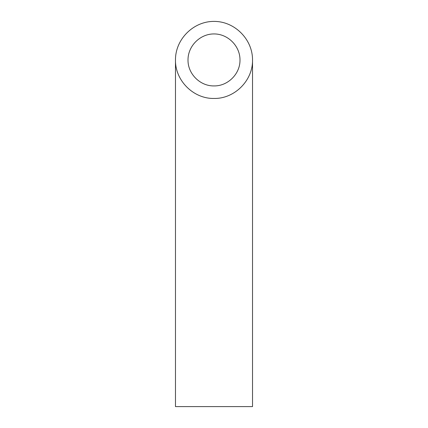 <?xml version="1.0" encoding="UTF-8"?>
<svg xmlns="http://www.w3.org/2000/svg" width="428" height="428" viewBox="0 0 428 428"><rect width="100%" height="100%" fill="white"/><g stroke="black" fill="none" stroke-linecap="round" stroke-linejoin="round"><path stroke-width="0.64" d="M214 85.916C227.894 86.205 240.279 73.814 239.99 59.925C240.092 46.021 227.905 33.833 214 33.935C200.095 33.833 187.908 46.021 188.01 59.925C187.721 73.814 200.106 86.205 214 85.916M252.525 406.6L175.475 406.6L175.475 59.925C175.041 80.517 193.408 98.879 214 98.451C234.592 98.879 252.959 80.517 252.525 59.925L252.525 406.6M252.525 59.925C252.675 39.312 234.614 21.245 214 21.4C193.386 21.245 175.325 39.312 175.475 59.925"/></g></svg>
